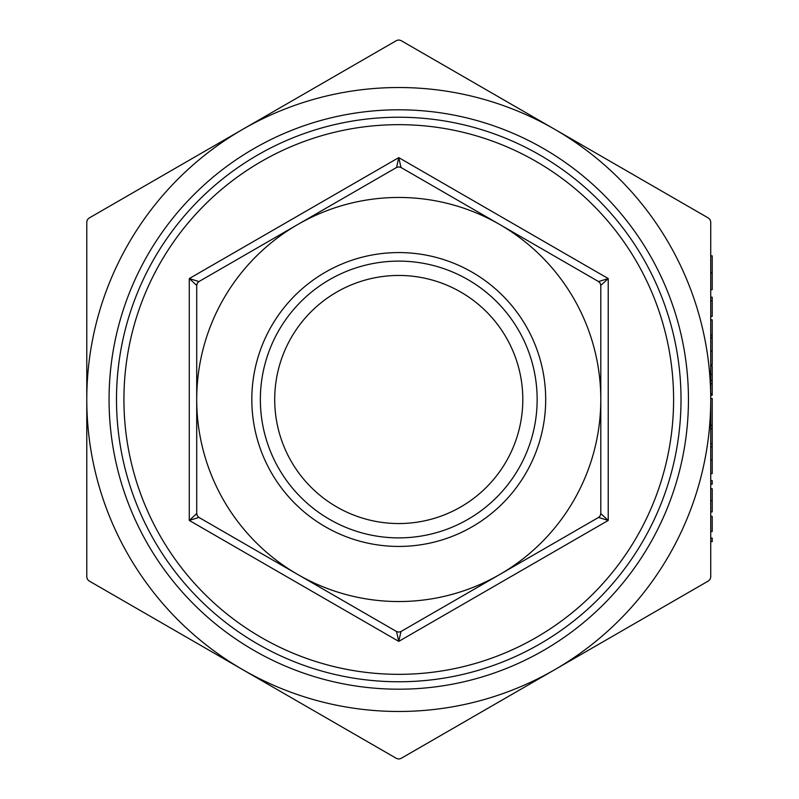 <?xml version="1.0" encoding="UTF-8"?>
<svg xmlns="http://www.w3.org/2000/svg" width="799" height="799" viewBox="0 0 799 799"><rect width="100%" height="100%" fill="white"/><g stroke="black" fill="none" stroke-linecap="round" stroke-linejoin="round"><path stroke-width="1.2" d="M522.806 399.5A124.045 124.045 0 0 1 398.761 523.545A124.045 124.045 0 0 1 274.706 399.5A124.045 124.045 0 0 1 398.761 275.455A124.045 124.045 0 0 1 522.806 399.5M688.448 399.5A289.697 289.697 0 0 1 398.761 689.197A289.697 289.697 0 0 1 109.064 399.5A289.697 289.697 0 0 1 398.761 109.803A289.697 289.697 0 0 1 688.448 399.5M681.018 399.5A282.267 282.267 0 0 1 398.761 681.767A282.267 282.267 0 0 1 116.494 399.5A282.267 282.267 0 0 1 398.761 117.233A282.267 282.267 0 0 1 681.018 399.5M123.925 399.5A274.836 274.836 0 0 0 398.761 674.336A274.836 274.836 0 0 0 673.597 399.5A274.836 274.836 0 0 0 398.761 124.664A274.836 274.836 0 0 0 123.925 399.5M260.364 399.5A138.387 138.387 0 0 1 398.761 261.113A138.387 138.387 0 0 1 537.148 399.5A138.387 138.387 0 0 1 398.761 537.887A138.387 138.387 0 0 1 260.364 399.5M251.825 399.5A146.936 146.936 0 0 0 398.761 546.436A146.936 146.936 0 0 0 545.687 399.5A146.936 146.936 0 0 0 398.761 252.564A146.936 146.936 0 0 0 251.825 399.5M396.534 631.51L398.761 641.377L400.988 631.51L398.761 632.109L396.534 631.51L198.941 517.432L197.313 515.804L196.714 513.577L196.714 285.423L197.313 283.196L198.941 281.568L396.534 167.49L398.761 166.891L400.988 167.49L398.761 157.623L396.534 167.49L398.761 166.891M601.397 518.311L608.229 520.439L600.798 513.577L600.199 515.804L598.571 517.432L601.397 518.311M600.798 285.423L608.229 278.561L598.571 281.568L600.199 283.196L600.798 285.423L600.798 513.577L600.199 515.804M196.714 513.577L189.283 520.439L198.941 517.432L197.313 515.804M197.313 283.196L198.941 281.568L189.283 278.561L196.714 285.423M708.503 218.097L710.141 219.725L710.73 221.952L710.73 577.048L710.141 579.275L708.503 580.903L400.988 758.451L398.761 759.05L396.534 758.451L242.766 669.682L89.009 580.903L87.381 579.275L86.781 577.048L86.781 221.952L87.381 219.725L89.009 218.097L242.766 129.318L396.534 40.549L398.761 39.95L400.988 40.549L554.746 129.318A311.98 311.98 0 0 0 86.781 399.5A311.98 311.98 0 0 0 554.746 669.682A311.98 311.98 0 0 0 554.746 129.318L708.503 218.097M710.73 541.612L710.73 538.077L712.219 538.077L712.219 541.612L710.73 541.612M710.73 531.525L710.73 516.414L712.219 516.414L712.219 531.525L710.73 531.525M710.73 500.643L710.73 488.698L712.219 488.698L712.219 500.643L710.73 500.643L710.73 511.879L712.219 511.879L712.219 500.643M710.73 484.164L710.73 480.628L712.219 480.628L712.219 484.164L710.73 484.164M712.219 446.871L712.219 473.577L710.73 473.577L710.73 446.871L712.219 446.871L712.219 443.844L710.73 443.844L710.73 428.723L712.219 428.723L712.219 425.198L710.73 425.198L710.73 398.491L712.219 398.491L712.219 425.198M710.73 337.807L712.219 337.807L712.219 364.734L710.73 364.734L710.73 319.88L712.219 319.88L712.219 335.001L710.73 335.001M712.219 300.734L712.219 316.354L710.73 316.354L710.73 297.198L712.219 297.198L712.219 300.734L710.73 300.734M710.73 272.509L710.73 255.88L712.219 255.88L712.219 272.509L710.73 272.509M710.73 395.215L712.219 395.215L712.219 393.707L710.73 393.707L710.73 383.88L712.219 383.88L712.219 365.992L710.73 365.992L710.73 374.302L712.219 374.302M400.988 167.49L499.774 224.529A202.037 202.037 0 0 0 196.714 399.5A202.037 202.037 0 0 0 499.774 574.471L400.988 631.51L398.761 632.109M598.571 517.432L499.774 574.471A202.037 202.037 0 0 0 499.774 224.529L598.571 281.568L600.199 283.196M712.219 337.807L712.219 337.268L710.73 337.268M712.219 337.268L712.219 335.001M712.219 393.707L712.219 383.88M710.73 289.647L712.219 289.647L712.219 273.018L710.73 273.018M712.219 273.018L712.219 272.509M712.219 351.161L710.73 351.161M712.219 338.017L710.73 338.017M712.219 380.354L710.73 380.354M712.219 443.844L712.219 428.723M712.219 460.014L710.73 460.014M398.761 641.377L608.229 520.439L608.229 278.561L398.761 157.623L189.283 278.561L189.283 520.439L398.761 641.377"/></g></svg>
